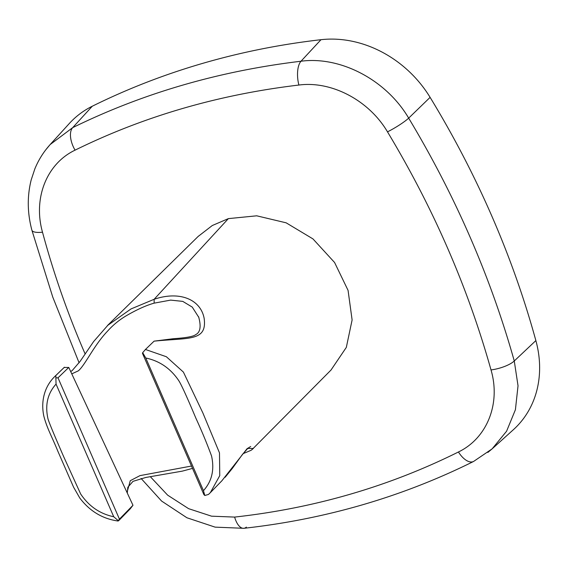 <?xml version="1.0" encoding="UTF-8"?>
<svg xmlns="http://www.w3.org/2000/svg" width="568" height="568" viewBox="0 0 568 568"><rect width="100%" height="100%" fill="white"/><g stroke="black" fill="none" stroke-linecap="round" stroke-linejoin="round"><path stroke-width="0.85" d="M150.343 476.701L167.652 495.161L188.604 508.665L211.559 516.177L234.619 517.086C314.31 508.253 388.924 486.549 458.447 451.979C487.174 438.176 500.891 403.529 491.015 369.924C479.371 328.474 464.965 288.033 447.797 248.592C430.665 209.145 410.565 170.237 387.497 131.854C369.008 100.415 331.606 80.677 298.896 85.044C218.495 94.593 143.881 116.291 75.068 150.151C46.64 163.655 32.923 198.31 42.508 232.206C53.79 274.01 68.018 314.636 85.186 354.07M127.054 492.307L130.271 480.698L139.969 475.629L191.48 466.037M198.878 317.484L192.247 307.096L182.775 301.388L170.656 300.11L154.155 303.149C146.693 305.229 138.038 309.063 128.198 314.651C120.409 318.982 113.536 324.463 107.593 331.101C93.905 345.33 85.42 364.691 78.391 370.819L71.774 373.865M118.194 521.034C102.602 518.896 89.801 511.221 79.79 498.015L73.591 487.195L57.872 451.269C51.837 436.33 47.194 428.854 43.843 416.166C42.067 407.781 42.451 399.751 44.986 392.083C47.052 386.027 50.339 380.816 54.84 376.449L55.806 375.555L56.054 384.103C47.584 393.482 44.893 405.048 47.982 418.793C48.749 421.825 53.974 434.428 63.651 456.615L80.684 494.032C88.913 506.273 99.932 513.848 113.735 516.745L118.251 520.664L118.847 520.515L130.257 508.793L132.976 505.279L69.111 368.142L68.735 367.453L64.156 367.468M56.147 377.841L58 377.826L119.436 519.131L118.251 520.664L118.847 520.515M208.477 494.444L210.309 492.683L208.477 494.444L204.792 495.488L203.458 490.653C211.914 481.274 214.612 469.715 211.544 455.969C206.915 443.402 201.69 430.8 195.868 418.154C187.142 397.373 181.462 384.898 178.828 380.737C170.613 368.49 159.601 360.907 145.777 358.003L142.689 352.671L145.451 349.476L166.374 356.739L183.407 372.097L202.868 412.943L219.489 452.881L219.759 475.65L210.33 492.669L221.868 480.798L247.293 448.429L253.371 448.471M331.258 369.782L251.922 449.721M198.452 236.139L107.458 325.549L130.995 308.942L154.134 299.293C179.261 290.717 200.568 299.087 204.16 318.407C207.214 341.581 189.016 337.598 154.098 341.148L173.467 338.698C187.518 337.782 193.823 336.249 195.619 334.659C200.334 332.422 201.328 326.451 198.594 316.738M55.806 375.555L64.397 367.24M68.735 367.453L58 377.826M113.735 516.745L56.054 384.103M119.436 519.131L132.976 505.279M204.792 495.488L203.884 494.565L142.447 353.268L142.689 352.671M154.098 341.148L145.451 349.476M145.777 358.003L203.458 490.653M198.495 236.181L212.283 225.524L228.371 218.623L256.715 215.812L286.158 222.826L312.968 238.915L334.58 262.494L348.07 290.39L352.11 319.961L346.324 347.389L331.215 369.732M492.122 448.869L513.351 429.727A106.72 90.305 -134.9 0 0 535.865 340.587A872.966 738.698 -134.9 0 0 430.104 97.355A106.72 90.305 -134.9 0 0 320.984 39.696A872.966 738.698 -134.9 0 0 92.293 106.216A106.72 90.305 -134.9 0 0 69.374 123.441L50.14 144.556L72.683 127.644C142.923 93.195 219.028 71.057 300.997 61.23C340.651 55.92 386.403 80.095 408.676 118.13C455.43 195.967 490.624 276.914 514.267 360.971L518.03 385.793L515.41 409.727L506.585 431.219L492.122 448.869L487.862 452.433M45.738 149.86L50.14 144.556M228.371 218.623L154.134 299.293L154.155 303.149M75.068 150.151A18.843 9.826 -116.2 0 1 72.683 127.644L92.293 106.216M491.015 369.924A18.843 5.744 164.3 0 0 514.267 360.971L535.865 340.587M387.497 131.854A18.843 2.57 149 0 0 408.676 118.13L430.104 97.355M298.896 85.044A18.843 8.179 -96.8 0 1 300.997 61.23L320.984 39.696M492.037 448.919L473.563 461.472A18.843 9.486 -116.4 0 1 458.447 451.979M42.508 232.206A18.843 5.41 164.9 0 1 31.879 230.161L52.774 297.128L79.101 362.824M246.377 527.111A18.843 8.513 -96.3 0 1 243.878 528.304L243.878 528.304A18.843 8.513 -96.3 0 1 234.619 517.086M250.701 446.505L247.953 448.188L242.316 454.62L232.227 468.557L225.134 477.276M243.026 453.69L251.127 450.282L253.292 448.507M192.509 468.401L182.314 471.135L145.813 477.461L133.004 481.352L127.828 487.273L127.303 492.839M70.666 371.486L72.115 370.663L80.123 361.354L93.628 341.553L108.303 324.747M54.826 376.456L64.17 367.453M50.133 144.606C43.651 151.741 38.553 159.835 34.84 168.895L31.219 179.822C27.086 196.187 27.307 212.964 31.879 230.161M473.563 461.472C402.13 496.943 325.563 519.216 243.878 528.304L215.123 527.139L186.936 517.775L161.589 501.054L141.084 478.441"/></g></svg>
